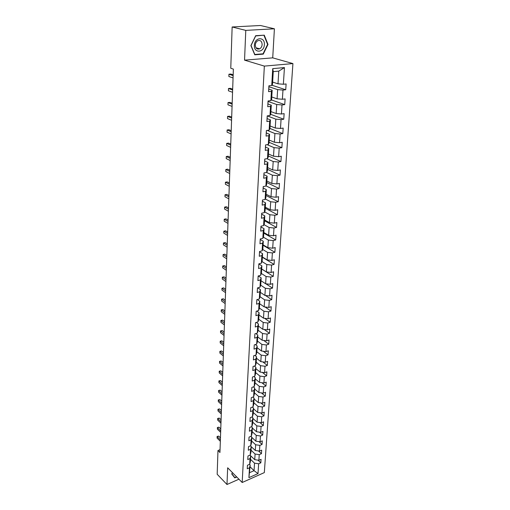 <?xml version="1.0" encoding="UTF-8"?>
<svg xmlns="http://www.w3.org/2000/svg" width="510" height="510" viewBox="0 0 510 510"><rect width="100%" height="100%" fill="white"/><g stroke="black" fill="none" stroke-linecap="round" stroke-linejoin="round"><path stroke-width="0.76" d="M274.405 28.796L245.782 30.383L244.545 60.148L272.722 57.859L274.405 28.796L260.463 25.5L232.146 26.973L230.769 68.257L233.37 69.099L219.944 452.497L217.974 450.528L217.177 474.268L226.982 484.5L238.935 479.202M272.722 57.859L292.925 63.584L264.327 472.604L242.186 482.498L264.339 66.102L292.925 63.584M272.64 82.097L278.001 83.825L278.785 71.12L273.252 71.636L272.506 84.399L271.741 85.482L268.917 85.782L268.585 91.653L271.403 91.341L270.861 100.629L268.056 100.961L267.731 106.73L270.523 106.386L269.994 115.509L267.214 115.872L275.814 119.142L275.266 128.016L270.07 125.97M271.741 85.482L272.722 68.652L284.446 67.588L283.356 84.252L286.11 83.959L285.727 89.747L271.926 85.221M249.479 464.361L250.187 465.05L248.912 477.647L258.015 473.592L258.653 463.781L260.833 462.825L261.069 459.331L258.882 460.281L259.246 454.646L261.445 453.702L261.681 450.158L259.482 451.095L259.851 445.383L262.057 444.452L262.299 440.857L260.087 441.781L260.463 435.986L262.688 435.068L262.93 431.422L260.699 432.333L261.082 426.456L263.319 425.544L263.568 421.846L261.324 422.752L261.713 416.785L263.963 415.892L264.218 412.137L261.955 413.03L262.35 406.974L264.62 406.094L264.875 402.288L262.599 403.161L263.001 397.022L265.283 396.149L265.538 392.292L263.249 393.153L263.657 386.918L265.952 386.064L266.22 382.143L263.912 382.991L264.327 376.667L266.641 375.825L266.902 371.847L264.582 372.683L265.002 366.263L267.329 365.44L267.603 361.399L265.264 362.215L265.691 355.7L268.037 354.89L268.311 350.791L265.959 351.594L266.386 344.977L268.751 344.186L269.025 340.023L266.66 340.808L267.093 334.088L269.478 333.31L269.758 329.09L267.374 329.855L267.814 323.034L270.211 322.275L270.498 317.985L268.094 318.731L268.547 311.801L270.957 311.062L271.25 306.708L268.827 307.434L269.286 300.396L271.722 299.676L272.015 295.252L269.58 295.966L270.045 288.813L272.493 288.112L272.793 283.617L270.338 284.306L270.81 277.045L273.277 276.363L273.583 271.792L271.11 272.467L271.588 265.079L274.074 264.422L274.38 259.781L271.887 260.431L272.378 252.928L274.884 252.291L275.196 247.573L272.684 248.198L273.181 240.573L275.706 239.961L276.025 235.167L273.494 235.773L273.998 228.021L276.541 227.428L276.866 222.551L274.316 223.138L274.833 215.252L277.389 214.684L277.72 209.731L275.151 210.286L275.674 202.279L278.256 201.737L278.594 196.694L276.006 197.223L276.535 189.076L279.136 188.56L279.474 183.434L276.866 183.944L277.408 175.657L280.028 175.166L280.373 169.951L277.746 170.429L278.301 162.001L280.933 161.542L281.291 156.238L278.645 156.685L279.199 148.11L281.864 147.677L282.221 142.284L279.556 142.704L280.124 133.977L282.801 133.575L283.171 128.086L280.481 128.475L281.061 119.595L283.758 119.225L284.134 113.634L281.424 113.998L282.011 104.958L284.733 104.62L285.115 98.927L282.381 99.252L282.98 90.053L285.727 89.747M248.912 477.647L249.486 467.791L247.261 468.76L247.458 465.241L249.69 464.272L250.015 458.605L247.777 459.567L247.981 455.997L250.225 455.041L250.557 449.297L248.306 450.247L248.51 446.626L250.773 445.676L251.111 439.849L248.842 440.787L249.046 437.115L251.322 436.178L251.666 430.268L249.384 431.192L249.594 427.463L251.883 426.545L252.233 420.546L249.932 421.458L250.149 417.677L252.456 416.766L252.807 410.678L250.493 411.576L250.71 407.739L253.03 406.846L253.393 400.669L251.06 401.555L251.277 397.66L253.617 396.78L253.98 390.507L251.634 391.38L251.857 387.428L254.209 386.561L254.586 380.199L252.22 381.053L252.444 377.037L254.815 376.189L255.191 369.724L252.813 370.566L253.043 366.492L255.427 365.657L255.81 359.097L253.413 359.926L253.648 355.789L256.052 354.966L256.441 348.304L254.025 349.114L254.26 344.913L256.683 344.11L257.078 337.346L254.643 338.143L254.885 333.871L257.327 333.087L257.728 326.221L255.274 326.993L255.523 322.658L257.977 321.893L258.385 314.912L255.918 315.671L256.167 311.266L258.64 310.52L259.055 303.431L256.568 304.164L256.817 299.695L259.309 298.962L259.73 291.765L257.225 292.479L257.486 287.933L259.998 287.226L260.419 279.907L257.901 280.602L258.162 275.986L260.693 275.298L261.126 267.858L258.583 268.534L258.844 263.842L261.394 263.173L261.834 255.612L259.278 256.269L259.545 251.494L262.115 250.85L262.561 243.168L259.979 243.799L260.253 238.948L262.841 238.323L263.3 230.514L260.699 231.119L260.973 226.185L263.587 225.592L264.046 217.649L261.426 218.229L261.713 213.212L264.339 212.638L264.811 204.561L262.166 205.116L262.459 200.016L265.104 199.474L265.582 191.256L262.924 191.785L263.217 186.596L265.882 186.073L266.373 177.716L263.689 178.219L263.989 172.941L266.679 172.45L267.176 163.946L264.467 164.418L264.773 159.05L267.482 158.584L267.992 149.934L265.264 150.38L265.57 144.91L268.305 144.477L268.821 135.673L266.073 136.087L266.386 130.522L269.14 130.12L269.662 121.157L266.896 121.539L267.214 115.872M270.861 100.629L271.626 99.463L272.168 90.225L268.732 89.071L268.878 87.153M268.866 86.706L277.644 89.62L277.07 98.819L271.766 96.977M272.168 90.225L271.403 91.341M282.98 90.053L277.644 89.62M282.381 99.252L277.07 98.819M269.994 115.509L270.753 114.253L271.288 105.181L267.903 103.963M268.03 101.42L276.72 104.512L276.159 113.545L270.912 111.601M271.288 105.181L270.523 106.386M282.011 104.958L276.72 104.512M281.424 113.998L276.159 113.545M269.14 130.12L269.905 128.788L270.427 119.875L267.093 118.594M270.427 119.875L269.662 121.157M281.061 119.595L275.814 119.142M280.481 128.475L275.266 128.016M268.305 144.477L269.063 143.068L269.58 134.308L266.29 132.97M267.208 130.401L274.922 133.518L274.386 142.239L269.242 140.091M269.58 134.308L268.821 135.673M280.124 133.977L274.922 133.518M279.556 142.704L274.386 142.239M267.482 158.584L268.241 157.099L268.751 148.493L265.493 147.09L265.582 145.427M267.087 144.668L274.048 147.639L273.519 156.213L268.426 153.969M268.751 148.493L267.992 149.934M279.199 148.11L274.048 147.639M278.645 156.685L273.519 156.213M266.679 172.45L267.431 170.895L267.928 162.435L264.709 160.969M266.883 158.686L273.194 161.523L272.671 169.945L267.629 167.612M267.928 162.435L267.176 163.946M278.301 162.001L273.194 161.523M277.746 170.429L272.671 169.945M265.882 186.073L266.641 184.454L267.125 176.135L263.938 174.669L264.021 172.935M266.615 172.463L272.346 175.166L271.836 183.447L266.838 181.024M267.125 176.135L266.373 177.716M277.408 175.657L272.346 175.166M276.866 183.944L271.836 183.447M265.104 199.474L265.857 197.778L266.335 189.605L263.179 188.024M265.99 185.85L271.518 188.579L271.014 196.726L266.067 194.214M266.335 189.605L265.582 191.256M276.535 189.076L271.518 188.579M276.006 197.223L271.014 196.726M264.339 212.638L265.092 210.885L265.563 202.846L262.433 201.214M265.315 198.996L270.702 201.775L270.204 209.782L265.308 207.187M265.563 202.846L264.811 204.561M275.674 202.279L270.702 201.775M275.151 210.286L270.204 209.782M263.587 225.592L264.333 223.775L264.798 215.87L261.7 214.181M264.645 211.924L269.898 214.742L269.407 222.621L264.556 219.95M264.798 215.87L264.046 217.649M274.833 215.252L269.898 214.742M274.316 223.138L269.407 222.621M262.841 238.323L263.587 236.449L264.046 228.671L260.98 226.937M263.976 224.636L269.108 227.498L268.63 235.25L263.823 232.503M264.046 228.671L263.3 230.514M273.998 228.021L269.108 227.498M273.494 235.773L268.63 235.25M262.115 250.85L262.86 248.918L263.307 241.268L260.266 239.49M263.313 237.144L268.33 240.051L267.858 247.669L263.096 244.851M263.307 241.268L262.561 243.168M273.181 240.573L268.33 240.051M272.684 248.198L267.858 247.669M261.394 263.173L262.14 261.184L262.58 253.661L259.571 251.832M262.656 249.447L267.565 252.399L267.106 259.896L262.382 257.002M262.58 253.661L261.834 255.612M272.378 252.928L267.565 252.399M271.887 260.431L267.106 259.896M260.693 275.298L261.432 273.252L261.866 265.85L258.882 263.976M262 261.553L266.813 264.543L266.36 271.926L261.681 268.961M261.866 265.85L261.126 267.858M271.588 265.079L266.813 264.543M271.11 272.467L266.36 271.926M259.998 287.226L260.737 285.135L261.165 277.848L258.251 275.961M261.356 273.475L266.073 276.497L265.627 283.758L260.992 280.736M261.165 277.848L260.419 279.907M270.81 277.045L266.073 276.497M270.338 284.306L265.627 283.758M259.309 298.962L260.049 296.82L260.47 289.648L257.779 287.85M260.712 285.198L265.347 288.265L264.907 295.411L260.317 292.319M260.47 289.648L259.73 291.765M270.045 288.813L265.347 288.265M269.58 295.966L264.907 295.411M258.64 310.52L259.373 308.327L259.788 301.27L257.295 299.555M260.055 296.731L264.633 299.842L264.193 306.88L259.647 303.73M259.788 301.27L259.055 303.431M269.286 300.396L264.633 299.842M268.827 307.434L264.193 306.88M257.977 321.893L258.71 319.655L259.118 312.706L256.81 311.074M259.392 308.072L263.925 311.24L263.498 318.17L258.984 314.963M259.118 312.706L258.385 314.912M268.547 311.801L263.925 311.24M268.094 318.731L263.498 318.17M257.327 333.087L258.06 330.805L258.455 323.965L256.32 322.409M258.736 319.234L263.23 322.467L262.809 329.288L258.34 326.024M258.455 323.965L257.728 326.221M267.814 323.034L263.23 322.467M267.374 329.855L262.809 329.288M256.683 344.11L257.416 341.789L257.811 335.051L255.822 333.572M258.092 330.231L262.548 333.514L262.134 340.234L257.697 336.919M257.811 335.051L257.078 337.346M267.093 334.088L262.548 333.514M266.66 340.808L262.134 340.234M256.052 354.966L256.779 352.601L257.167 345.965L255.325 344.562M257.454 341.062L261.872 344.403L261.464 351.014L257.072 347.648M257.167 345.965L256.441 348.304M266.386 344.977L261.872 344.403M265.959 351.594L261.464 351.014M255.427 365.657L256.154 363.254L256.536 356.719L254.828 355.381M256.83 351.728L261.209 355.119L260.808 361.635L256.447 358.218M256.536 356.719L255.81 359.097M265.691 355.7L261.209 355.119M265.264 362.215L260.808 361.635M254.815 376.189L255.542 373.747L255.918 367.308L254.337 366.04M256.211 362.24L260.559 365.676L260.157 372.096L255.841 368.628M255.918 367.308L255.191 369.724M265.002 366.263L260.559 365.676M264.582 372.683L260.157 372.096M254.209 386.561L254.93 384.081L255.306 377.738L253.84 376.539M255.606 372.593L259.915 376.08L259.52 382.404L255.236 378.885M255.306 377.738L254.586 380.199M264.327 376.667L259.915 376.08M263.912 382.991L259.52 382.404M253.617 396.78L254.337 394.268L254.7 388.014L253.342 386.88M255.006 382.793L259.278 386.325L258.895 392.56L254.643 388.996M254.7 388.014L253.98 390.507M263.657 386.918L259.278 386.325M263.249 393.153L258.895 392.56M253.03 406.846L253.75 404.296L254.107 398.144L252.852 397.067M254.42 392.847L258.653 396.423L258.27 402.562L254.063 398.96M254.107 398.144L253.393 400.669M263.001 397.022L258.653 396.423M262.599 403.161L258.27 402.562M252.456 416.766L253.17 414.19L253.521 408.121L252.361 407.107M253.84 402.753L258.034 406.374L257.665 412.424L253.483 408.778M253.521 408.121L252.807 410.678M262.35 406.974L258.034 406.374M261.955 413.03L257.665 412.424M251.883 426.545L252.597 423.931L252.947 417.951L251.87 416.995M253.266 412.52L257.429 416.179L257.059 422.146L252.915 418.461M252.947 417.951L252.233 420.546M261.713 416.785L257.429 416.179M261.324 422.752L257.059 422.146M251.322 436.178L252.036 433.538L252.38 427.641L251.385 426.742M252.699 422.146L256.83 425.85L256.466 431.728L252.354 428.005M252.38 427.641L251.666 430.268M261.082 426.456L256.83 425.85M260.699 432.333L256.466 431.728M250.773 445.676L251.475 443.005L251.819 437.197L250.901 436.35M252.144 431.639L256.243 435.374L255.886 441.175L251.806 437.408M251.819 437.197L251.111 439.849M260.463 435.986L256.243 435.374M260.087 441.781L255.886 441.175M250.225 455.041L250.933 452.344L251.264 446.613L250.423 445.823M251.596 440.997L255.663 444.771L255.306 450.483L251.264 446.69M251.264 446.613L250.557 449.297M259.851 445.383L255.663 444.771M259.482 451.095L255.306 450.483M249.69 464.272L250.391 461.544L250.722 455.895L249.951 455.156M251.054 450.222L255.089 454.034L254.739 459.669L249.996 455.137M250.722 455.895L250.015 458.605M259.246 454.646L255.089 454.034M258.882 460.281L254.739 459.669M250.518 459.319L254.522 463.163L254.056 470.679L250.085 466.803M250.187 465.05L249.486 467.791M258.653 463.781L254.522 463.163M258.015 473.592L254.056 470.679L249.741 472.585M245.782 30.383L232.146 26.973M244.545 60.148L264.339 66.102M242.186 482.498L227.67 467.785L226.982 484.5M220.046 449.673L217.974 450.528M284.446 67.588L278.785 71.12M273.252 71.636L272.722 68.652M283.356 84.252L278.001 83.825M260.833 462.825L258.022 460.154M261.445 453.702L258.5 450.955M262.057 444.452L258.984 441.622M262.688 435.068L259.462 432.155M263.319 425.544L259.947 422.554M263.963 415.892L260.425 412.813M264.62 406.094L260.91 402.932M265.283 396.149L261.388 392.898M265.952 386.064L261.866 382.717M266.641 375.825L262.338 372.389M267.329 365.44L262.809 361.896M268.037 354.89L263.275 351.25M268.751 344.186L263.734 340.438M269.478 333.31L264.186 329.46M270.211 322.275L264.626 318.31M270.957 311.062L265.053 306.982M271.722 299.676L265.468 295.475M272.493 288.112L265.869 283.789M273.277 276.363L261.681 269.019M274.074 264.422L262.369 257.25M274.884 252.291L263.071 245.284M275.706 239.961L263.785 233.134M276.541 227.428L264.512 220.785M277.389 214.684L265.245 208.239M278.256 201.737L265.99 195.483M279.136 188.56L266.755 182.523M280.028 175.166L267.527 169.339M280.933 161.542L268.311 155.939M281.864 147.677L269.108 142.309M282.801 133.575L269.924 128.443M283.758 119.225L270.714 114.329M284.733 104.62L271.333 99.903M232.426 472.604L231.731 473.949L234.778 477.883L236.767 477.003M255.669 35.694L250.894 45.6L254.764 54.799L263.268 54.136L267.992 44.415L264.263 35.171L255.669 35.694M267.578 44.306L267.992 44.415M262.35 53.881L263.268 54.136M220.46 437.873L218.65 436.114L217.164 436.707L220.39 439.862M217.12 438.135L217.088 436.464L217.12 438.135L220.339 441.29M217.088 436.464L218.65 436.114M236.576 476.812L234.804 477.589L231.852 473.777L232.452 472.63M233.586 476.346L234.804 477.589M254.388 45.32C253.789 53.582 264.186 52.772 264.358 44.631C265.06 36.395 254.547 37.032 254.388 45.32M255.312 45.033C255.593 48.393 257.053 49.655 259.705 48.813C261.145 47.94 261.955 46.525 262.134 44.561C261.866 41.163 260.387 39.907 257.697 40.781C256.275 41.667 255.478 43.082 255.312 45.033M264.001 35.451L267.616 44.402L263.045 53.824L254.802 54.462L251.054 45.549L255.676 35.955L263.16 35.241M220.773 428.904L218.956 427.163L217.458 427.75L220.702 430.873M217.407 429.197L217.381 427.52L217.407 429.197L220.651 432.321M217.381 427.52L218.956 427.163M221.091 419.819L219.255 418.092L217.751 418.672L221.021 421.764M217.7 420.138L217.674 418.455L217.7 420.138L220.97 423.23M217.674 418.455L219.255 418.092M221.41 410.601L219.568 408.899L218.05 409.466L221.346 412.526M217.999 410.952L217.974 409.262L217.999 410.952L221.295 414.018M217.974 409.262L219.568 408.899M221.742 401.262L219.88 399.572L218.35 400.14L221.672 403.161M218.305 401.638L218.274 399.942L218.305 401.638L221.62 404.672M218.274 399.942L219.88 399.572M222.073 391.788L220.199 390.125L218.662 390.679L222.003 393.669M218.612 392.203L218.58 390.501L218.612 392.203L221.952 395.199M218.58 390.501L220.199 390.125M222.405 382.188L220.518 380.536L218.975 381.085L222.341 384.043M218.924 382.634L218.892 380.919L218.924 382.634L222.29 385.592M218.892 380.919L220.518 380.536M222.749 372.447L220.849 370.821L219.287 371.356L222.685 374.276M219.236 372.925L219.211 371.21L219.236 372.925L222.628 375.851M219.211 371.21L220.849 370.821M223.093 362.572L221.181 360.965L219.612 361.494L223.029 364.369M219.555 363.082L219.529 361.361L219.555 363.082L222.978 365.97M219.529 361.361L221.181 360.965M223.444 352.557L221.512 350.969L219.937 351.486L223.38 354.329M219.88 353.098L219.855 351.371L219.88 353.098L223.329 355.948M219.855 351.371L221.512 350.969M223.801 342.389L221.856 340.833L220.263 341.337L223.737 344.135M220.212 342.975L220.18 341.235L220.212 342.975L223.68 345.78M220.18 341.235L221.856 340.833M224.164 332.08L222.201 330.544L220.601 331.041L224.1 333.795M220.543 332.698L220.518 330.958L220.543 332.698L224.043 335.465M220.518 330.958L222.201 330.544M224.527 321.619L222.551 320.108L220.938 320.592L224.47 323.308M220.881 322.275L220.938 320.592L220.881 322.275L224.413 324.998M220.855 320.529L222.551 320.108M224.897 311.004L222.908 309.519L221.283 309.991L224.84 312.662M221.225 311.706L221.283 309.991L221.225 311.706L224.782 314.377M221.193 309.946L222.908 309.519M225.28 300.237L223.272 298.771L221.633 299.236L225.222 301.856M221.576 300.97L221.633 299.236L221.576 300.97L225.159 303.597M221.544 299.211L223.272 298.771M225.662 289.304L223.635 287.869L221.99 288.322L225.605 290.891M221.933 290.082L221.99 288.322L221.933 290.082L225.541 292.657M221.901 288.309L223.635 287.869M226.051 278.205L224.005 276.802L222.347 277.236L225.994 279.76M222.29 279.027L222.347 277.236L222.29 279.027L225.93 281.552M222.258 277.249L224.005 276.802M226.446 266.94L224.387 265.563L222.717 265.99L226.389 268.458M222.653 267.801L222.717 265.99L222.653 267.801L226.325 270.281M258.137 276.375L258.2 275.974M226.842 255.497L224.77 254.158L223.087 254.566L226.791 256.983M223.023 256.409L223.087 254.566L223.023 256.409L226.727 258.831M227.25 243.888L225.159 242.575L223.463 242.97L227.199 245.329M223.399 244.845L223.463 242.97L223.399 244.845L227.135 247.21M227.664 232.095L225.554 230.813L223.845 231.196L227.613 233.491M223.782 233.095L223.845 231.196L223.782 233.095L227.549 235.403M228.085 220.116L225.955 218.866L224.234 219.236L228.034 221.474M224.17 221.168L224.234 219.236L224.17 221.168L227.97 223.412M228.512 207.946L226.363 206.735L224.629 207.092L228.461 209.266M224.566 209.049L224.629 207.092L224.566 209.049L228.397 211.236M261.636 214.48L261.751 213.205L261.694 214.321M228.945 195.585L226.778 194.412L225.031 194.75L228.901 196.86M224.967 196.745L225.031 194.75L224.967 196.745L228.831 198.862M262.376 201.482L262.497 200.009L262.427 201.322M229.385 183.026L227.199 181.891L225.439 182.217L229.341 184.25M225.369 184.237L225.439 182.217L225.369 184.237L229.27 186.284M263.122 188.26L263.256 186.59L263.173 188.107M229.831 170.263L227.626 169.167L225.853 169.479L229.787 171.443M225.783 171.532L225.853 169.479L225.783 171.532L229.717 173.508M230.284 157.297L228.059 156.238L226.274 156.532L230.246 158.425M226.204 158.616L226.274 156.532L226.204 158.616L230.169 160.529M264.652 161.134L264.792 159.369M230.743 144.113L228.499 143.1L226.701 143.374L230.705 145.191M226.631 145.497L226.701 143.374L226.631 145.497L230.635 147.326M264.747 159.451L264.773 159.094M265.442 147.218L265.557 145.165M231.215 130.713L228.952 129.744L227.135 129.999L231.177 131.739M227.065 132.154L227.135 129.999L227.065 132.154L231.1 133.907M266.239 133.059L266.386 131.242M231.693 117.09L229.404 116.165L227.575 116.401L231.655 118.059M227.505 118.594L227.575 116.401L227.505 118.594L231.578 120.271M266.341 131.319L266.36 130.993M267.055 118.651L267.202 116.803M232.177 103.237L229.87 102.363L228.027 102.574L232.146 104.148M227.951 104.805L228.027 102.574L227.951 104.805L232.063 106.392M267.884 103.983L268.037 102.115M232.668 89.148L230.341 88.319L228.486 88.517L232.643 90.002M228.41 90.786L228.486 88.517L228.41 90.786L232.56 92.284M233.172 74.823L230.826 74.046L228.945 74.218L233.147 75.614M228.875 76.525L228.945 74.218L228.875 76.525L233.064 77.934M264.021 173.069L263.931 174.618M255.975 47.787L259.705 48.813M264.709 160.994L264.805 159.318M266.296 132.938L266.398 131.197M267.112 118.53L267.214 116.764M267.941 103.874L268.043 102.07M268.783 88.95L268.891 87.114"/></g></svg>

